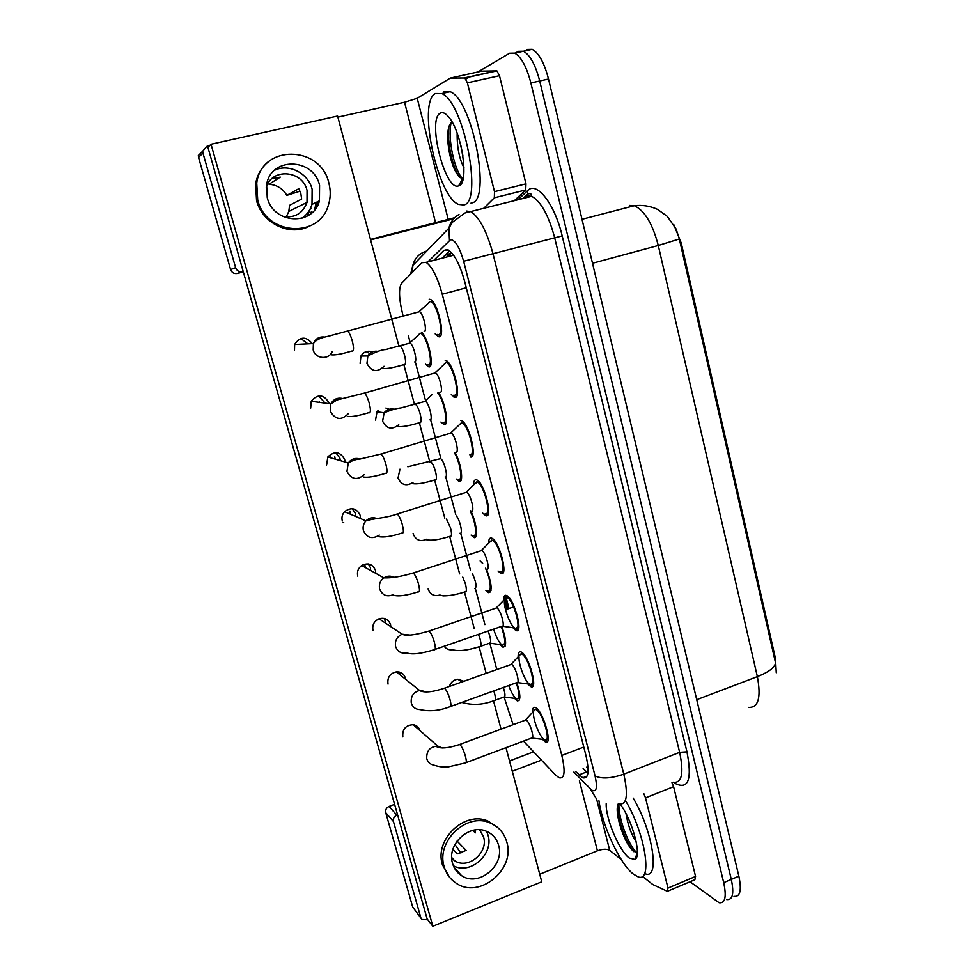 <?xml version="1.0" encoding="UTF-8"?>
<svg xmlns="http://www.w3.org/2000/svg" width="975" height="975" viewBox="0 0 975 975"><rect width="100%" height="100%" fill="white"/><g stroke="black" fill="none" stroke-linecap="round" stroke-linejoin="round"><path stroke-width="1.46" d="M421.639 332.17C428.513 337.996 434.74 368.062 428.903 366.929L425.478 364.211M438.665 392.73C445.319 402.066 449.378 426.27 444.1 424.637L440.932 422.041M455.033 452.437C461.26 463.32 463.99 483.49 459.079 481.479L456.142 479.005M470.742 510.803C476.604 522.295 478.567 539.845 473.826 537.481L471.108 535.104M486.537 569.181C491.961 584.159 492.57 591.983 488.353 592.654L485.842 590.362M501.857 626.413C506.464 640.1 506.805 646.998 502.893 647.132L500.175 644.585M516.884 682.78C520.699 695.029 520.821 701.062 517.25 700.854L514.532 698.344M429.219 299.203L430.572 299.508C437.86 302.567 445.77 337.643 439.043 336.838L435.203 333.913M445.185 360.336L446.282 360.653C453.704 363.712 461.894 399.055 454.85 397.386L451.303 394.607M460.895 420.518L461.748 420.81C469.28 423.857 477.774 459.518 470.413 456.995L472.388 455.922M473.545 485.002C473.643 481.187 474.581 479.444 476.361 479.761L476.958 479.992C484.599 483.027 493.411 519.066 485.733 515.665L482.722 513.13M488.633 543.221C488.694 539.248 489.669 537.542 491.583 538.09L491.912 538.237C499.651 541.259 508.816 577.712 500.821 573.446L498.042 571.009M503.49 600.503C503.502 596.395 504.538 594.738 506.586 595.518L506.647 595.554C514.398 598.516 523.953 635.139 515.775 630.386L512.862 627.681M518.127 656.882C518.091 652.799 519.09 651.154 521.138 651.97L521.345 652.08C529.059 655.566 538.639 691.129 530.68 686.571L527.768 683.914M532.557 712.384C532.46 708.362 533.41 706.741 535.397 707.509L535.884 707.777C543.575 711.945 553.069 746.277 545.354 741.926L542.453 739.318M523.502 741.11L555.457 774.942L559.089 777.77C564.635 779.135 565.537 771.688 561.807 755.43L442.248 294.206C437.482 277.217 432.096 266.589 426.112 262.348L421.883 262.714L401.737 283.116C398.47 288.064 398.86 298.728 402.882 315.083M776.271 672.811L775.491 658.564L681.269 243.092L673.822 224.664M505.55 595.298L506.196 597.748M506.342 598.345L508.999 608.51M504.16 697.247L513.118 724.693M408.379 335.814L410.17 342.554M415.338 362.078L425.575 400.725M430.694 420.03L440.761 457.994M445.819 477.104L455.739 514.508M460.724 533.337L470.425 569.924M475.41 588.742L484.916 624.622M489.889 643.366L496.823 669.545M748.398 707.387C758.318 708.033 761.304 697.795 757.368 676.638C769.08 671.982 775.113 667.314 775.491 662.659L679.356 238.973L676.175 229.137L667.278 216.34L657.577 209.393C650.24 206.017 642.476 204.787 634.311 205.713L629.411 205.408M518.347 51.346L523.465 51.248C530.095 54.99 535.507 64.911 539.711 80.986L731.299 879.389C734.273 893.624 732.688 900.339 726.57 899.523C732.688 900.339 734.273 893.624 731.299 879.389L539.711 80.986C535.507 64.911 530.095 54.99 523.465 51.248L518.347 51.346L515.58 52.955M527.024 49.457L532.204 49.335C538.895 53.064 544.33 62.961 548.511 78.999L738.867 876.159C741.817 890.382 740.183 897.098 733.992 896.33M575.494 771.444L582.745 777.806C588.522 779.074 589.582 771.627 585.938 755.442L464.722 281.702C460.005 264.749 454.545 254.183 448.342 250.002L443.832 250.441L433.765 260.362M477.872 72.016L509.633 53.235L514.69 53.15C521.259 56.928 526.658 66.873 530.875 82.972L723.706 882.619C726.704 896.878 725.168 903.581 719.111 902.728L690.02 881.753M465.904 79.085L469.962 76.684M442.041 258.217L449.633 250.843M507.049 609.18L504.66 600.015M504.514 599.454L503.88 597.041M587.925 773.212L583.123 768.495M533.447 712.786C533.02 719.928 539.65 736.661 544.087 739.501L544.757 739.903C551.558 743.73 543.197 713.481 536.408 709.776L535.36 709.349L533.617 711.238M466.172 762.584L531.29 738.185C535.287 740.513 530.266 722.402 526.268 720.086L524.794 720.379M508.694 685.523C511.107 692.092 513.569 696.43 516.092 698.539L516.677 698.892C519.858 699.051 519.724 693.676 516.299 682.78M495.227 700.208L503.648 697.149C505.513 697.247 505.403 694.017 503.332 687.46M519.053 656.931C518.31 663.902 524.879 681.159 529.425 684.121L530.095 684.535C537.128 688.545 528.682 657.211 521.869 654.103L521.064 653.811L519.224 655.736M450.791 706.412L516.579 682.683C520.711 685.108 515.629 666.339 511.631 664.389L510.254 664.767M504.465 600.21C503.405 606.986 509.876 624.829 514.544 627.912L515.227 628.339C522.442 632.519 513.996 600.21 507.158 597.602L504.611 599.357M435.167 649.374L501.65 626.328C505.903 628.863 500.784 609.448 496.775 607.839L495.483 608.29M379.836 618.54L379.909 619.357M500.273 571.374C507.329 575.092 499.237 542.965 492.412 540.296L489.779 542.076M486.598 569.168C490.73 571.362 485.818 552.106 481.821 550.473L480.492 550.912M364.882 564.586L365.198 567.45M485.184 513.569C491.948 516.518 484.173 484.758 477.433 482.089L474.715 483.868M471.352 511.132C475.3 512.862 470.572 493.837 466.623 492.204L465.27 492.631M349.952 511.071L350.269 514.13M345.247 511.022L345.418 512.033M343.712 522.527L343.017 522.71M493.618 629.107C496.056 636.894 498.761 642.123 501.747 644.792L502.344 645.17C505.842 644.975 505.477 638.735 501.272 626.462M480.773 646.242L489.267 643.268C491.4 642.952 491.01 638.869 488.109 631.02M487.841 590.679C492.046 593.141 490.535 578.553 485.44 568.218M482.674 563.428L480.139 560.942M474.703 588.632C477.019 587.486 476.288 582.562 472.509 573.848M473.289 535.47C477.567 537.591 475.629 521.503 470.34 511.461M460.005 533.215C463.259 534.873 460.078 519.87 456.324 515.921M625.755 801.023C645.462 833.942 652.97 883.716 637.796 876.671L633.238 874.014C619.942 863.862 602.172 825.447 598.955 800.743M633.177 798.074C652.982 830.871 660.355 880.608 645.011 873.673M626.023 813.711C627.961 825.167 631.361 834.576 636.248 841.937M620.234 804.192C632.665 820.609 642.147 856.672 634.859 859.45L629.18 858C619.137 850.724 605.512 818.293 606.206 803.632M618.187 803.948L618.053 804.253C614.421 812.687 623.22 839.548 631.118 848.872L632.872 850.834L637.297 852.832L634.859 859.45M618.942 803.875C618.162 819.548 630.033 848.104 637.187 852.869M617.528 806.215C617.699 820.17 625.779 841.535 632.763 850.395L633.872 851.699M435.386 93.515L441.736 93.563C464.027 101.766 483.271 203.019 463.637 204.945L458.652 204.433C437.629 197.011 417.227 102.412 435.386 93.515M443.698 91.662L450.145 91.687C472.692 99.803 491.705 200.911 471.778 202.91L470.986 203.117M460.907 145.641L462.967 156.134M457.165 133.258C456.958 147.103 459.237 158.608 463.99 167.749M458.774 185.786L458.664 185.823C445.27 192.099 426.709 119.169 440.359 113.124C442.565 111.967 445.161 113.039 448.134 116.354C461.772 130.443 469.694 184.043 458.774 185.786M452.059 122.033L450.352 123.801C444.344 132.32 449.524 163.008 456.861 173.562C459.042 176.999 461.029 178.571 462.82 178.303L462.893 178.279M451.108 122.826C447.367 139.157 454.825 170.954 462.333 178.34M448.866 127.189C447.05 142.143 452.461 166.786 458.664 175.939L458.896 176.304M636.309 857.756L635.724 857.098M671.97 782.657L673.591 786.679L645.523 797.855L667.997 888.067L695.565 876.428L694.882 879.694L668.119 891.004M673.591 786.679L695.565 876.428M421.139 918.389L412.705 907.043L421.98 919.498L427.757 919.742M385.747 812.687C385.247 809.847 386.356 807.763 389.086 806.435L396.837 815.149C394.071 816.514 392.937 818.634 393.449 821.535L385.747 812.687L412.705 907.043M533.617 751.822L509.523 760.927M394.595 804.351L389.086 806.435M393.449 821.535L420.81 917.585M539.736 874.246L597.431 850.797C602.806 848.884 606.901 848.737 609.728 850.371L621.294 859.56M396.837 815.149L397.593 814.868M512.265 771.237L541.466 760.122M642.391 876.306L652.86 884.569L667.266 891.26L667.997 888.067M645.523 797.855L643.914 793.808M316.217 202.373L314.608 209.966M460.2 184.884L459.627 184.092M467.391 82.826L464.843 77.988L450.316 78.073L481.662 71.175L496.909 70.907L499.492 75.697L467.391 82.826L494.496 191.648L525.976 183.836L525.708 189.967L514.337 200.667M499.492 75.697L525.976 183.836M453.594 218.827L370.61 239.874M243.323 271.928L237.205 273.475C234 273.938 231.794 272.634 230.587 269.551L235.609 267.662C236.84 270.818 239.094 272.147 242.348 271.672L243.189 271.464M209.454 145.799L206.749 146.408L202.739 151.149L202.958 153.087L198.547 157.402L230.587 269.551M198.547 157.402L198.327 155.5L202.739 151.149M202.958 153.087L235.609 267.662M370.488 239.411L454.655 217.705M337.886 117.122L404.54 102.241L417.227 98.28L450.316 78.073M483.697 208.37L494.349 197.791L494.496 191.648M372.389 351.878C367.612 350.342 363.809 351.695 360.982 355.924L360.116 363.407M378.398 410.207L377.033 411.706L375.546 420.079M312.305 343.627C305.979 336.131 300.105 336.387 294.657 344.382L294.499 350.452M324.517 403.028L324.37 402.346M328.928 402.833C323.749 394.217 317.85 393.668 311.244 401.188L310.684 408.147M329.111 403.626L328.953 402.943M355.546 516.409L355.253 513.325M360.165 515.312C356.521 508.097 351.341 506.866 344.626 511.619C342.225 514.325 341.445 517.408 342.286 520.882L342.322 520.979M360.494 518.542L360.202 515.409M370.658 570.497L370.366 567.596M375.448 570.314C372.645 564.05 368.075 562.429 361.737 565.451C358.142 568.181 356.813 571.716 357.752 576.054L357.788 576.152M375.777 573.337L375.472 570.412M385.552 623.135L385.259 621.099M390.5 624.512C388.452 619.308 384.662 617.394 379.129 618.759C374.083 621.136 372.036 625.024 372.998 630.423L373.023 630.52M390.829 626.669L390.536 624.609M400.14 674.773L399.945 673.847M405.344 677.93C403.882 673.749 400.908 671.714 396.435 671.848C389.976 673.408 387.173 677.467 388.026 684.011L388.05 684.097M405.563 678.966L405.368 678.027M340.238 460.614L339.922 458.238M344.663 459.493C340.202 451.498 334.596 450.645 327.844 456.922L326.613 464.99M345.016 461.992L344.687 459.591M414.399 725.802L414.082 724.864M419.981 730.641L419.969 730.58C418.897 727.253 416.642 725.29 413.205 724.705C405.673 725.193 402.212 729.227 402.833 736.807L402.858 736.905M389.147 409.244L385.917 408.025M463.832 681.293L458.006 679.234C453.692 679.733 450.828 682.134 449.39 686.437M398.885 345.954L337.594 116.025L211.027 144.251L432.827 926.25L541.747 881.79L505.988 747.667M501.053 729.154L493.496 700.83M486.172 673.335L479.103 646.827M474.277 628.753L464.49 592.032M459.652 573.873L449.67 536.433M444.807 518.176L434.631 480.017M429.731 461.626L419.36 422.76M414.424 404.235L403.869 364.65M211.027 144.251L207.919 147.31L427.172 918.986L432.827 926.25M459.956 680.648L459.383 679.283M339.897 458.14L335.692 452.632M399.921 673.749L399.226 672.031M385.235 621.014L384.016 618.394M370.342 567.511L368.392 563.952M355.229 513.216L352.304 508.694M324.334 402.248L318.508 395.862M307.917 343.834L300.775 338.483M369.793 353.535L366.21 351.634M452.583 863.448C454.118 868.725 457.104 872.783 461.553 875.635C478.542 887.457 505.16 865.398 498.591 845.227C496.714 838.793 492.814 834.21 486.891 831.492C469.706 822.912 446.331 844.496 452.583 863.448M453.351 865.739C470.316 875.282 494.179 854.027 488.024 835.112L486.635 831.382M452.924 849.286L457.263 853.893L466.111 850.395L457.08 841.047M472.802 830.383L475.337 832.869L475.069 829.957M451.766 858.487L454.691 860.754C468.073 869.81 488.707 852.589 483.551 836.867L479.615 829.774M497.603 827.434L488.243 821.194C464.953 810.31 434.033 839.414 442.431 864.788L449.487 877.159M506.768 841.986C504.136 832.943 498.603 826.605 490.169 822.985C466.806 812.065 435.776 841.303 444.198 866.763C446.209 873.661 450.06 879.036 455.764 882.899C478.774 899.828 515.799 869.724 506.768 841.986M454.935 844.472L460.846 853.064M455.886 870.346L456.788 870.407M452.729 859.365L453.351 859.316M267.248 197.681C273.439 224.201 313.292 226.224 319.434 200.813L319.568 185.274C313.536 157.511 270.538 156.707 266.638 184.775L267.248 197.681M301.775 218.327C306.772 214.939 310.184 210.308 312 204.409L312.122 189.223C308.21 173.123 288.844 163.203 274.523 170.272M286.236 216.974L288.807 211.441L289.587 205.311L301.653 199.071L300.873 193.745L298.813 188.699L286.845 195.353L300.007 191.185M282.823 216.462C294.73 218.217 302.798 213.525 307.027 202.373L307.052 190.43C302.567 170.113 271.635 167.639 266.272 187.456M270.404 160.266C262.36 165.957 257.424 173.806 255.608 183.824L256.559 200.631C262.226 222.934 288.746 236.133 308.112 226.822M328.867 183.068C320.714 145.007 261.422 144.239 256.742 183.068L257.705 199.948C266.151 235.718 319.617 238.729 328.465 204.835C330.671 197.73 330.805 190.478 328.867 183.068M303.956 217.62L305.151 215.646M310.586 213.903L311.317 211.831M286.845 195.353C282.701 188.492 276.754 184.799 268.99 184.263L280.3 177.121L271.854 178.693M316.351 207.553L317.411 201.801M307.369 216.023L311.683 205.42M469.852 454.85C476.336 457.043 468.841 425.612 462.199 422.931L461.455 422.675L459.42 424.71M455.861 452.193C459.639 453.46 455.081 434.631 451.193 432.985L449.816 433.4M334.803 456.788L335.144 459.128M330.111 456.861L330.293 457.726M453.85 395.131L454.289 395.216C460.492 396.642 453.265 365.491 446.721 362.81L445.758 362.529L443.893 364.589M440.115 392.316C443.735 393.12 439.335 374.461 435.508 372.828L434.119 373.218M319.434 401.712L319.605 402.383M437.568 334.437L438.47 334.632C444.393 335.303 437.409 304.383 430.987 301.689L429.804 301.421L428.11 303.457M424.137 331.488C427.586 331.841 423.321 313.316 419.555 311.683L418.165 312.061M458.53 479.444C463.137 481.321 460.078 461.675 454.301 452.668M445.1 476.97C448.683 478.384 444.137 460.139 440.517 458.64L439.311 459.006M443.381 422.528L443.552 422.565C448.646 424.125 443.832 399.518 437.702 393.01M429.963 419.884C433.388 420.859 429 402.785 425.429 401.286L424.198 401.639M427.757 364.699L428.342 364.821C433.972 365.82 426.965 335.888 420.956 333.438L420.018 333.194L418.433 334.998M414.594 361.92C417.873 362.468 413.607 344.541 410.097 343.042L408.866 343.383M681.269 243.092L680.318 243.348M775.491 658.564L774.613 658.893M447.342 256.827L449.256 253.817L445.1 255.243M583.793 747.057L561.807 755.43M466.269 287.771L442.248 294.206M679.356 238.973L658.283 245.481C652.58 223.689 644.585 210.429 634.311 205.713L582.002 219.277M696.723 699.697L757.368 676.638L658.283 245.481L592.508 263.262M548.511 78.999L530.875 82.972M738.867 876.159L723.706 882.619M573.885 772.066L591.679 790.079C596.529 792.602 597.663 787.885 595.067 775.929L463.637 261.239C459.554 247.138 455.203 239.947 450.596 239.655L427.867 261.897M466.282 211.027L470.779 211.612C479.395 217.157 486.817 231.258 493.045 253.939L623.793 774.174C628.473 795.576 626.803 805.46 618.759 803.814M517.859 199.79L527.707 190.576C536.616 180.838 554.799 203.97 562.185 235.913L686.961 751.847L679.648 752.334L623.793 774.174C611.13 778.525 601.551 779.098 595.067 775.929M458.993 214.463C453.741 217.51 450.377 222.068 448.902 228.162L449.475 240.325M686.961 751.847C692.177 778.781 688.557 789.47 676.089 783.9L674.03 782.45M673.079 782.218C681.854 783.51 684.048 773.553 679.648 752.334L554.678 237.79C548.669 215.402 541.015 201.569 531.741 196.304L526.805 195.841M463.637 261.239L562.185 235.913M524.209 197.377L523.014 198.486M445.709 418.312L446.452 421.139M460.797 475.678L461.528 478.457M475.654 532.192L476.373 534.934M490.291 587.852L490.998 590.558M527.707 190.576L527.731 194.025L522.88 198.522M426.599 251.099C419.372 253.22 414.789 257.985 412.839 265.383L412.462 272.257M590.131 788.726L596.103 798.281M588.108 768.812L586.487 767.203M445.417 254.938L450.803 253.537M586.572 771.968L578.906 774.942M447.245 249.563L443.832 250.441M442.211 747.996L437.824 746.094C430.194 746.521 426.502 750.616 426.733 758.379L426.867 758.952C427.903 762.206 430.048 764.217 433.314 764.997C441.736 767.483 442.37 766.923 448.683 766.789L465.173 762.95C466.659 763.437 466.684 761 465.27 755.637C463.576 750.189 461.809 746.521 459.956 744.62L458.713 744.815M461.76 702.451L465.282 703.292C474.764 705.339 484.38 704.438 494.154 700.586C495.739 700.94 495.861 698.478 494.52 693.237L493.777 690.909M426.441 691.982L420.262 690.312C413.741 691.836 410.731 695.943 411.243 702.622L411.377 703.207C412.778 707.314 415.643 709.459 419.981 709.605C429.5 711.75 439.42 710.799 449.755 706.79C451.303 707.265 451.34 704.706 449.865 699.075C448.147 693.578 446.392 689.971 444.576 688.277L443.418 688.557M410.378 635.103L402.127 634.225C397.057 636.59 394.838 640.514 395.509 646.011L395.643 646.596C397.617 651.763 401.334 653.847 406.831 652.86C411.718 654.834 420.81 653.798 434.094 649.752C435.703 650.24 435.74 647.534 434.204 641.635C432.486 636.09 430.743 632.556 428.976 631.044L427.903 631.41M418.287 591.898C419.872 592.203 419.884 589.327 418.299 583.269C416.642 577.87 414.948 574.446 413.229 572.983L412.133 573.337M393.413 594.616C386.965 597.236 382.383 595.396 379.677 589.107L379.531 588.51C378.836 584.122 380.299 580.576 383.894 577.858C387.246 575.774 390.609 575.591 393.973 577.334M402.248 533.142C403.784 533.203 403.747 530.144 402.151 523.977C400.53 518.724 398.897 515.385 397.239 513.983L396.118 514.325M379.275 535.092C372.292 539.504 367.014 538.042 363.443 530.717L363.297 530.107C362.663 526.622 363.541 523.551 365.93 520.882C369.306 517.688 373.084 516.945 377.24 518.651M444.173 646.254C446.27 649.07 449.085 650.24 452.607 649.74C458.445 651.495 467.464 650.447 479.676 646.62C481.321 646.973 481.455 644.39 480.053 638.893L478.457 634.372M465.002 591.886C466.696 592.178 466.818 589.461 465.38 583.732L462.759 577.102M464.977 591.874C456.629 594.592 449.353 595.92 443.138 595.871L439.822 595.043C434.204 596.59 430.341 594.665 428.22 589.253L428.086 588.681M450.206 536.384C451.852 536.445 451.937 533.569 450.474 527.755L446.477 519.053M426.672 539.224C420.444 542.051 415.959 540.333 413.242 534.056L413.107 533.483M579.406 780.853L597.431 850.797M596.505 798.696L609.728 850.371M404.54 102.241L435.654 223.007M417.227 98.28L448.293 219.655M242.348 271.672L237.205 273.475M464.453 77.903L496.507 70.822M525.708 189.967L494.349 197.791M385.966 473.448C387.441 473.253 387.367 470.011 385.734 463.734C384.162 458.616 382.59 455.374 380.993 454.021L379.848 454.362M364.309 474.618C357.167 480.675 351.39 479.59 346.954 471.388L348.294 462.942C351.414 458.847 355.363 457.555 360.165 459.054M369.428 412.803C370.841 412.34 370.719 408.915 369.05 402.517C367.538 397.532 366.003 394.388 364.467 393.083L363.309 393.4M348.599 413.376C341.543 420.786 335.412 420.042 330.208 411.133L330.842 403.857C333.535 399.153 337.496 397.373 342.712 398.531M352.609 351.171C353.962 350.439 353.791 346.808 352.097 340.299C350.622 335.449 349.148 332.39 347.673 331.134L346.503 331.439M332.317 351.366C329.184 360.141 315.315 359.129 313.194 349.891L313.402 343.566C315.632 338.52 319.459 336.351 324.882 337.082M435.191 480.041C436.788 479.871 436.837 476.836 435.35 470.913C433.838 465.977 432.242 462.893 430.572 461.675L429.402 462.016M413.01 482.418C406.404 486.562 401.408 485.111 398.032 478.055L399.957 469.194M419.945 422.833C421.492 422.443 421.505 419.238 419.981 413.217C418.519 408.391 416.983 405.393 415.374 404.211L414.18 404.552M398.775 424.734C392.011 430.133 386.624 428.951 382.602 421.2L384.15 412.766C386.892 409.39 390.317 408.245 394.424 409.317M404.467 364.772C405.966 364.126 405.929 360.75 404.393 354.62C402.967 349.928 401.481 347.003 399.921 345.857L398.726 346.186M384.016 366.283C377.252 372.779 371.572 371.841 366.941 363.48L367.855 355.96C370.293 352.146 373.705 350.634 378.093 351.402M427.952 366.649L430.341 365.978M443.369 424.393L445.746 423.686M458.579 481.284L460.919 480.553M473.558 537.359L475.861 536.616M488.329 592.642L490.571 591.886M505.538 609.704L513.642 606.925M437.86 336.521L440.566 335.778M453.911 397.093L456.605 396.301M485.306 515.495L487.927 514.654M500.65 573.373L503.21 572.508M504.892 595.506L505.623 598.321M505.781 598.906L508.353 608.741M451.644 252.732L447.379 256.827M453.607 255.206L426.112 262.348M545.354 741.926L547.682 741.049M530.68 686.571L533.093 685.693M515.775 630.386L518.261 629.521M517.25 700.854L519.358 700.074M502.893 647.132L505.074 646.364M532.204 49.335L514.69 53.15M587.108 776.1L582.745 777.806M527.731 194.025C529.937 193.318 531.143 193.586 531.338 194.829L531.741 196.304L464.843 213.025L452.449 222.227L448.902 228.162L412.839 265.383L410.646 274.097M445.465 420.396L446.111 422.821M460.529 477.628L461.151 480.017M475.361 534.008L475.983 536.36M489.974 589.558L490.583 591.874M544.757 739.903L548.182 738.611M413.12 724.693L437.824 746.094L436.91 746.789C441.248 748.861 448.853 748.081 459.712 744.449L525.988 719.928M535.97 709.532L537.347 709.032M532.24 738.112L544.087 739.501M525.647 719.818L535.36 709.349M516.677 698.892L519.858 697.734M461.906 681.976L457.909 679.234M504.514 697.088L516.092 698.539M530.095 684.535L533.63 683.256M396.35 671.86L420.067 690.836C425.027 692.872 433.156 691.994 444.466 688.192L511.497 664.316M521.674 654.006L523.075 653.506M517.567 682.61L529.425 684.121M511.144 664.207L521.064 653.811M515.227 628.339L518.846 627.071M507.158 597.602L508.584 597.114M496.775 607.839L428.976 631.044C415.192 635.115 406.246 636.175 402.127 634.225L379.056 618.796M502.661 626.267L514.544 627.912M496.421 607.717L506.537 597.395M492.412 540.296L493.874 539.821M481.821 550.473L413.229 572.983C401.347 576.542 391.56 578.175 383.894 577.858L361.676 565.488M481.467 550.351L491.778 540.089M393.339 595.164C398.239 596.712 406.526 595.603 418.19 591.837M477.433 482.089L478.92 481.626M466.623 492.204L397.239 513.983C384.735 518.432 375.168 517.969 365.93 520.882L344.577 511.68M466.269 492.07L476.787 481.857M378.678 536.603C383.675 537.652 391.475 536.457 402.041 533.033M502.344 645.17L505.611 644.024M490.145 643.22L501.747 644.792M426.599 539.772C431.413 540.918 439.225 539.76 450.06 536.311M631.118 848.872L632.763 850.395M441.736 93.563L450.145 91.687M462.82 178.303L458.664 185.823M456.861 173.562L458.664 175.939M464.843 77.988L496.909 70.907M454.155 867.506L461.553 875.635M451.73 857.549L454.691 860.754M488.243 821.194L490.169 822.985M312 204.409L319.434 200.813M288.807 211.441L307.027 202.373M255.608 183.824L256.742 183.068M310.245 208.808L310.903 208.504M462.199 422.931L463.71 422.48M450.828 432.851L461.553 422.699M451.193 432.985L380.993 454.021L359.726 459.14C356.277 459.176 352.462 460.444 348.294 462.942L327.795 456.995M363.358 476.994C367.356 477.872 374.79 476.629 385.637 473.289M446.721 362.81L448.268 362.371M435.143 372.682L446.075 362.566M435.508 372.828L364.467 393.083L337.045 399.945L330.842 403.857L311.196 401.286M347.587 416.398C351.366 417.056 358.495 415.801 368.977 412.62M430.987 301.689L432.559 301.275M419.201 311.537L430.341 301.446M419.555 311.683L331.634 335.303C328.027 336.777 317.411 337.326 313.402 343.566L294.621 344.492M331.39 354.815C334.937 355.302 341.823 354.023 352.06 350.976M440.517 458.64L407.855 466.793M412.632 483.576C416.666 484.453 424.088 483.234 434.923 479.919M425.1 401.164L432.096 394.643M425.429 401.286L400.822 407.952C396.91 408.245 391.353 409.853 384.15 412.766L376.972 411.791M398.178 426.465C402.017 427.111 409.134 425.856 419.567 422.699M420.956 333.438L422.419 333.023M409.768 342.92L420.383 333.218M410.097 343.042L385.612 349.562C381.993 349.598 376.07 351.731 367.855 355.96L360.921 356.033M383.346 368.452C386.904 368.928 393.79 367.648 403.979 364.613"/></g></svg>
